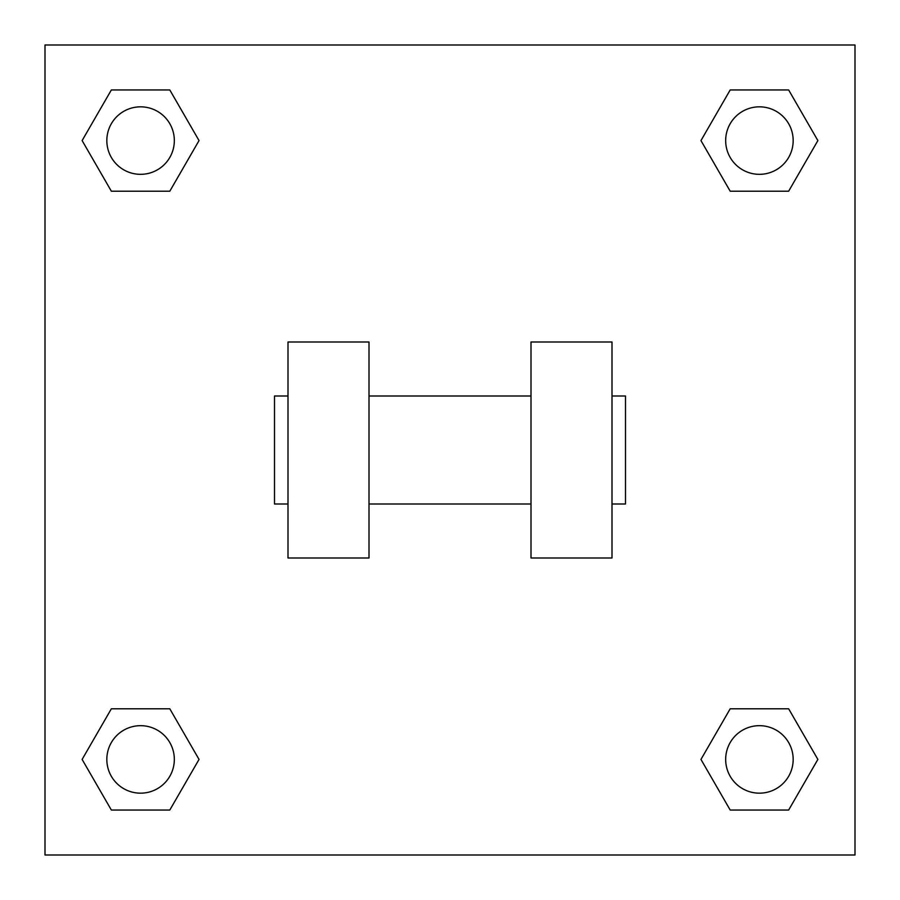 <?xml version="1.0" encoding="UTF-8"?>
<svg xmlns="http://www.w3.org/2000/svg" width="900" height="900" viewBox="0 0 900 900"><rect width="100%" height="100%" fill="white"/><g stroke="black" fill="none" stroke-linecap="round" stroke-linejoin="round"><path stroke-width="1.35" d="M700.965 759.42L730.192 708.795L788.648 708.795L817.875 759.42L788.648 810.045L730.192 810.045L700.965 759.42L730.192 708.795L788.648 708.795L730.192 708.795M788.648 810.045L730.192 810.045L788.648 810.045L817.875 759.42M793.17 759.42A33.75 33.75 0 0 0 742.545 730.192A33.75 33.75 0 0 0 742.545 788.648A33.75 33.75 0 0 0 793.17 759.42M82.125 759.42L111.353 708.795L169.808 708.795L199.035 759.42L169.808 810.045L111.353 810.045L82.125 759.42L111.353 708.795L169.808 708.795L111.353 708.795M169.808 810.045L111.353 810.045L169.808 810.045L199.035 759.42M174.33 759.42A33.75 33.75 0 0 0 123.705 730.192A33.75 33.75 0 0 0 123.705 788.648A33.75 33.75 0 0 0 174.33 759.42M700.965 140.58L730.192 89.955L788.648 89.955L817.875 140.58L788.648 191.205L730.192 191.205L700.965 140.58L730.192 89.955L788.648 89.955L730.192 89.955M788.648 191.205L730.192 191.205L788.648 191.205L817.875 140.58M793.17 140.58A33.75 33.75 0 0 0 742.545 111.353A33.75 33.75 0 0 0 742.545 169.808A33.75 33.75 0 0 0 793.17 140.58M82.125 140.58L111.353 89.955L169.808 89.955L199.035 140.58L169.808 191.205L111.353 191.205L82.125 140.58L111.353 89.955L169.808 89.955L111.353 89.955M169.808 191.205L111.353 191.205L169.808 191.205L199.035 140.58M174.33 140.58A33.75 33.75 0 0 0 123.705 111.353A33.75 33.75 0 0 0 123.705 169.808A33.75 33.75 0 0 0 174.33 140.58M855 45L855 855L45 855L45 45L855 45M531 342L531 558L612 558L612 342L531 342M369 558L369 342L288 342L288 558L369 558M612 504L625.5 504L625.5 396L612 396M288 396L274.5 396L274.5 504L288 504M531 396L369 396M531 504L369 504"/></g></svg>
